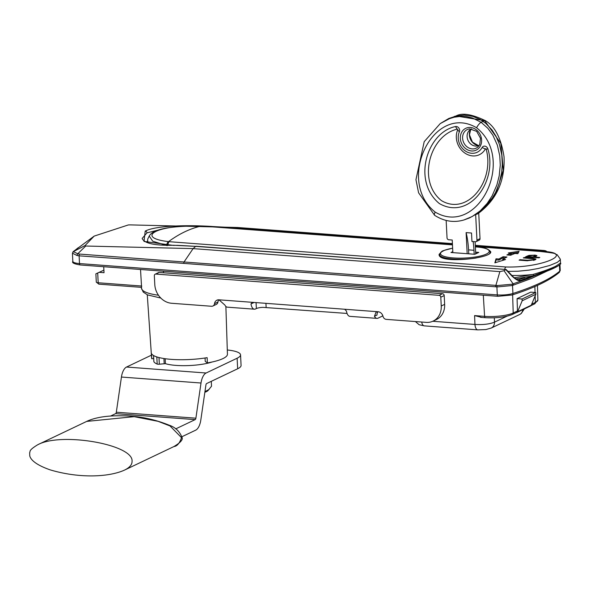 <?xml version="1.0" encoding="UTF-8"?>
<svg xmlns="http://www.w3.org/2000/svg" width="590" height="590" viewBox="0 0 590 590"><rect width="100%" height="100%" fill="white"/><g stroke="black" fill="none" stroke-linecap="round" stroke-linejoin="round"><path stroke-width="0.89" d="M506.891 316.247L494.501 322.147C489.612 324.146 483.092 324.913 474.957 324.441L432.743 321.277M516.339 312.589A1.807 1.541 -115.5 0 0 517.622 311.719L522.172 300.775L535.816 294.27L535.727 292.515L530.72 292.139L517.076 298.636L517.467 310.959A1.807 1.541 64.5 0 1 516.656 312.435L512.393 314.47A1.807 1.541 -115.5 0 0 513.204 312.995A21.159 4.845 177.1 0 1 484.597 316.351L474.581 315.598L481.595 317.368M535.816 294.27L531.258 305.214A1.807 1.541 64.5 0 1 530.572 305.959L516.936 312.457M535.727 292.515L522.084 299.012L522.172 300.775M522.084 299.012L517.076 298.636M140.523 269.49L141.578 287.3M225.874 306.453L227.438 354.199A37.959 8.695 177.1 0 1 222.946 358.595A37.959 8.695 177.1 0 1 207.37 362.909L207.134 357.658A38.055 8.717 177.1 0 1 151.431 353.476L151.785 358.742A37.959 8.695 177.1 0 1 151.615 358.042L147.271 294.786M151.785 358.742L153.71 358.514M205.055 357.99L205.231 361.39L207.37 362.909M162.051 229.134L146.976 232.858L142.168 238.441C144.211 243.375 154.654 245.647 173.482 245.263A1.807 0.457 86.5 0 0 173.32 245.396L177.45 245.359A1804.154 1538.3 64.5 0 1 195.703 246.369L506.154 269.497L512.437 275.965L512.002 276.113L505.807 269.637M524.761 277.728L518.322 279.844C519.222 281.142 512.835 276.88 512.437 275.965M544.017 251.782L544.917 251.016L545.883 251.996M234.112 228.455L234.761 227.762A1804.154 1538.3 -115.5 0 0 216.501 226.752L212.909 226.538C193.889 225.174 157.353 224.856 145.214 231.096L144.004 241.435L173.32 245.396M173.482 245.263L195.71 246.377A249.673 117.255 -85.7 0 0 193.107 248.611L499.863 271.621L504.03 270.714A175.886 25.001 -39.1 0 1 505.726 269.696M544.917 251.016A175.894 25.237 -39.1 0 1 545.743 250.831L547.985 252.269M547.417 252.196L545.743 250.831L544.194 250.492L475.289 245.322M452.397 243.611L237.438 227.482L130.058 224.893L128.266 224.96L94.194 236.096L85.063 245.551L85.727 246.023L193.107 248.611L184.028 261.99L79.473 254.061L77.74 253.781L73.374 251.613L78.308 247.66M452.427 244.09L234.754 227.762A249.673 117.255 -85.7 0 1 237.438 227.482M517.519 279.66L519.126 279.778A1.807 1.387 70.7 0 1 520.24 280.516C518.713 281.246 515.962 279.778 512.002 276.113M532.327 275.995L520.24 280.516M538.39 274.188L527.777 278.657L511.958 284.233L497.223 285.545A16.21 13.452 -123.9 0 0 495.88 285.383L184.028 261.99A1.807 0.848 -85.7 0 0 183.822 263.398L79.112 255.831L77.076 255.529L72.489 253.213M504.03 270.714L513.079 283.797A1.807 1.335 -108.3 0 1 513.536 285.066L512.518 285.494A1.807 1.268 -116.8 0 0 511.958 284.233M85.727 246.023L77.74 253.781A1.807 1.084 -75.7 0 0 77.076 255.529M559.438 265.131L559.74 271.164A238.603 54.649 177.1 0 1 512.924 293.473L512.518 285.494L496.898 286.954A1.807 0.804 -79.5 0 1 497.223 285.545M547.616 270.84L532.01 278.251L513.536 285.066M85.063 245.551L73.374 251.613A1.807 1.777 33.1 0 0 72.74 252.232M99.253 272.337L103.899 270.124L95.875 273.849L99.253 272.337L104.032 272.698L103.781 267.794A7.228 6.165 64.5 0 0 103.656 266.724M155.155 274.203L158.562 272.573A1.807 1.541 64.5 0 1 159.248 272.447L442.522 293.702A1.807 1.541 64.5 0 1 444.204 295.575L440.796 297.205A1.807 1.541 -115.5 0 0 439.115 295.325L155.841 274.077A1.807 1.541 -115.5 0 0 154.337 275.714L154.787 284.498A18.076 15.414 -115.5 0 0 171.587 303.267L211.537 306.262A3.614 3.083 -115.5 0 0 212.909 306.011A3.614 3.083 -115.5 0 0 214.509 303.688A5.421 4.624 64.5 0 1 216.906 300.192A5.421 4.624 64.5 0 1 218.971 299.816L344.693 309.249L346.463 311.085A9.034 4.248 -85.7 0 0 349.877 316.351L376.929 318.379A9.034 4.248 94.3 0 0 378.05 318.158L381.959 316.292A9.034 4.248 94.3 0 0 382.822 315.687M214.509 303.688L217.924 302.058A5.421 4.624 64.5 0 1 218.816 299.808M217.924 302.058A3.614 3.083 64.5 0 1 216.323 304.388L212.909 306.011M344.693 309.249L378.116 311.756A5.421 4.624 64.5 0 1 383.006 316.329A3.614 3.083 -115.5 0 0 386.266 319.374L426.216 322.369A18.076 15.414 -115.5 0 0 433.104 321.115A18.076 15.414 -115.5 0 0 441.239 305.989L444.646 304.366L444.204 295.575M444.646 304.366A18.076 15.414 64.5 0 1 436.512 319.485L433.104 321.115M378.116 311.756L376.059 312.132L374.458 316.262L377.017 315.045A5.421 4.624 64.5 0 1 377.961 311.749M347.068 313.445L262.963 307.361A7.228 1.659 -2.9 0 0 256.362 308.555L255.514 308.961A9.034 4.248 -85.7 0 1 254.393 309.19L227.334 307.161A9.034 4.248 -85.7 0 1 224.871 305.045L218.971 299.816M254.393 309.19A9.034 4.248 -85.7 0 1 250.979 303.924L252.395 302.323L251.709 302.449M374.458 316.262A9.034 4.248 94.3 0 0 376.929 318.379M440.796 297.205L441.239 305.989M475.688 253.228L476.875 253.317M452.803 251.62L450.989 252.491L474.854 254.283L478.778 252.409L475.636 252.173M534.223 260.227L534.098 259.032L533.353 258.774L523.3 257.926A285.966 134.291 -85.7 0 1 524.149 257.513L531.87 258.088L536.008 259.069L535.226 259.799L526.818 260.736L519.097 260.161A285.966 134.291 -85.7 0 1 519.945 259.689L519.967 260.227M534.179 259.371L535.491 259.644M519.945 259.689L527.652 260.264L533.552 259.718L534.171 259.165M524.149 257.513L524.171 257.992M511.154 253.169L508.292 252.955L519.075 251.303L517.843 253.671L514.974 253.457A285.966 134.291 94.3 0 0 510.704 255.227L506.884 254.939A285.966 134.291 -85.7 0 1 511.154 253.169L511.213 254.231A284.882 133.782 -85.7 0 0 509.008 255.101M511.176 253.523L518.44 252.454M495.239 262.72L496.072 259.866L498.934 260.079A284.882 133.782 -85.7 0 1 503.182 257.786L505.18 257.933M502.702 259.312L505.564 259.526L494.863 262.845L496.013 258.811L498.882 259.025A285.966 134.291 -85.7 0 1 503.13 256.731L506.95 257.019A285.966 134.291 94.3 0 0 502.702 259.312L502.754 260.345M496.013 258.811L496.072 259.866M503.13 256.731L503.182 257.786M498.882 259.025L498.934 260.079M529.119 255.359L535.425 255.153L536.937 255.677L536.015 256.326A285.966 134.291 94.3 0 0 534.356 257.048L539.791 257.454A285.966 134.291 94.3 0 0 538.936 257.845L525.565 256.842A285.966 134.291 -85.7 0 1 527.998 255.765L529.119 255.359L529.156 256.06M527.637 256.997A284.882 133.782 -85.7 0 1 528.013 256.834M527.998 256.569L532.777 256.93A285.966 134.291 -85.7 0 1 534.444 256.2L535.027 255.699L533.537 255.389L529.65 255.854A285.966 134.291 94.3 0 0 527.998 256.569L528.021 257.026M534.356 257.048L534.378 257.498M535.086 256.156L536.067 256.303M532.777 256.93L532.8 257.38M533.994 257.469A284.882 133.782 -85.7 0 1 534.37 257.314M147.603 242.674L147.721 239.12M202.127 226.095L201.293 226.044C156.822 224.281 134.373 237.586 168.541 241.649L505.888 266.982C543.766 268.148 578.606 251.539 538.7 251.347L475.356 246.591M149.226 236.044L152.729 241.207L166.579 245.469M489.331 250.308L490.725 251.76C492.598 258.383 437.935 264.327 439.1 254.371L442.146 251.097L446.224 249.688M167.353 245.617L168.895 241.701M508.13 271.378L517.814 271.245L529.038 270.124L538.294 268.494L549.637 265.507L557.299 262.344L560.087 260.013L560.308 259.165L557.137 254.681C552.233 253.464 561.038 253.789 538.943 251.325L475.348 246.554M511.973 275.456A37.959 8.695 -2.9 0 0 532.859 274.483C543.25 271.422 550.949 268.62 555.942 266.083L560.5 263.022L560.308 259.165M514.377 277.802L532.859 274.483M533.471 274.505L533.375 275.692C543.102 272.705 550.286 270.036 554.939 267.668A1.807 1.541 64.5 0 0 555.942 266.083M515.977 278.923L533.375 275.692M158.998 357.547L159.329 364.192L165.414 363.669A28.925 6.623 -2.9 0 0 212.127 361.987M159.329 364.192A1.807 0.413 177.1 0 1 157.183 364.082A36.152 8.282 -2.9 0 1 153.887 361.729A1.807 0.413 177.1 0 1 153.872 361.685A1.807 0.413 177.1 0 1 153.879 361.633M155.775 356.552A36.152 8.282 -2.9 0 0 156.829 357.053A1.807 0.413 -2.9 0 0 157.744 357.208M237.121 358.226A28.925 6.623 -2.9 0 0 240.543 354.856L241.081 365.394A28.925 6.623 177.1 0 1 237.659 368.772L237.121 358.226L206.109 373.005A12.656 5.944 94.3 0 0 201.013 383.013L121.437 377.04A12.656 5.944 -85.7 0 1 126.54 367.039L151.416 355.18M121.437 377.04L116.319 412.218A1.807 0.848 94.3 0 1 115.588 413.649L110.529 416.061M240.543 354.856A28.925 6.623 -2.9 0 0 227.298 349.988M181.897 436.74L195.696 430.162A12.656 5.944 94.3 0 0 200.792 420.161L205.917 384.982A1.807 0.848 -85.7 0 1 206.64 383.552L237.659 368.772M201.013 383.013L195.887 418.192A1.807 0.848 -85.7 0 1 195.157 419.623L175.709 428.886M479.39 212.57L495.526 194.398L503.3 170.363L500.836 143.392L484.597 120.611L456.018 115.979C462.022 112.594 471.771 114.143 485.305 120.626L485.305 120.626C494.885 126.164 501.131 138.2 504.03 156.734C505.092 180.23 496.987 198.764 479.722 212.341L477.207 214.089L475.658 214.487L476.956 240.115A1.807 1.541 64.5 0 1 475.452 241.76L471.948 241.494L471.521 233.02L466.115 232.615L467.177 253.7M440.221 123.605L424.203 141.666L415.95 179.707L418.598 192.819L434.638 215.321C444.13 221.368 453.887 222.917 463.895 219.974L472.148 216.552L480.157 210.91L487.193 203.388L492.097 195.917L496.905 184.884L499.184 175.945L500.268 165.097L499.76 155.841L497.348 145.155L492.834 135.125L487.783 128.222L481.079 122.285L472.384 117.941L465.849 116.503L461.078 116.304L454.108 117.233L449.447 118.671L440.228 123.605L448.82 118.465L456.852 115.847L464.345 115.139L472.752 116.363L480.334 119.534L485.858 123.398L492.104 130.066L496.079 136.401L499.472 144.528L501.839 155.325L502.304 164.632L501.633 172.752L499.066 183.792L495.534 192.524L490.725 200.666L484.301 208.292L478.129 213.455M478.726 213.034L480.024 238.655A1.807 1.541 -115.5 0 1 479.213 240.167L476.137 241.635M475.105 241.73L475.724 253.87M452.854 252.631L452.22 240.012L448.717 239.754A1.807 1.541 64.5 0 1 447.036 237.873L446.158 220.476M464.035 219.937L469.456 217.953L475.658 214.487M473.158 241.583A54.228 25.466 -85.7 0 1 473.969 250.278L474.168 254.231M466.115 232.615A54.228 25.466 94.3 0 1 468.556 249.872L468.755 253.818M482.096 147.559A14.462 12.331 64.5 0 1 465.222 150.915A14.462 12.331 64.5 0 1 459.352 131.858A3.614 3.083 -115.5 0 0 458.828 128.015A3.614 3.083 -115.5 0 0 455.48 126.555C427.241 132.19 411.717 180.938 439.351 203.557C469.596 220.867 497.695 180.82 487.9 148.938A3.614 3.083 -115.5 0 0 485.172 146.202A3.614 3.083 -115.5 0 0 482.096 147.559L485.364 148.96A0.487 0.413 64.5 0 1 486.138 149.145C495.062 180.629 467.693 216.242 441.46 200.622C417.019 181.322 429.645 135.494 457.176 129.151A0.487 0.413 64.5 0 1 457.693 129.859A17.589 15.001 -115.5 0 0 464.824 153.039A17.589 15.001 -115.5 0 0 485.364 148.96M479.368 145.206A9.034 7.707 64.5 0 1 476.779 146.032A9.034 7.707 64.5 0 1 475.503 146.054A9.034 7.707 64.5 0 1 467.811 139.911A9.034 7.707 64.5 0 1 469.338 130.405A9.034 7.707 64.5 0 1 471.602 128.922M204.848 392.284A17.169 3.931 -2.9 0 0 207.982 390.61L211.53 386.207L211.279 381.339M204.944 391.635L209.081 389.459M524.326 308.931L521.191 313.585L519.554 314.558A7.228 6.165 -115.5 0 0 522.777 309.676M519.554 314.558L491.241 328.047A7.228 6.165 -115.5 0 0 494.501 322.147L494.317 317.818M491.241 328.047L485.909 329.552L477.819 329.876A7.228 3.393 -85.7 0 1 474.957 324.441L474.581 315.598M477.819 329.876L424.343 325.872A7.228 3.393 -85.7 0 1 421.673 322.029M531.258 305.214L517.622 311.719M517.467 310.959L513.204 312.995L512.629 294.823M485.533 317.663A1.807 0.848 -85.7 0 1 485.312 317.708A1.807 0.848 -85.7 0 1 484.597 316.351L483.306 295.199M163.43 271.208L163.526 272.772M141.386 287.345L141.445 288.171A44.582 10.214 -2.9 0 0 158.467 295.229M544.858 251.023L475.311 245.809M216.029 227.098A1.807 0.856 -87.2 0 1 216.501 226.752M212.282 226.818A1.807 1.239 -85.8 0 1 212.909 226.538M146.976 232.858A1.807 1.541 -115.5 0 0 145.214 231.096M559.954 264.608L560.242 270.294L559.165 272.514C549.467 280.56 533.773 288.053 512.091 294.993A1.807 1.328 -107.7 0 0 512.924 293.473A12.656 2.898 177.1 0 1 497.296 294.911L79.502 263.568L79.112 255.831A1.807 0.848 -86.1 0 1 79.473 254.061M498.24 296.261A1.807 0.848 -85.7 0 1 498.019 296.305A1.807 0.848 -85.7 0 1 497.296 294.911L496.898 286.954L495.674 286.792L183.822 263.398M495.674 286.792A1.807 0.848 -85.7 0 1 495.88 285.383L499.863 271.621M560.242 270.294A12.656 2.898 177.1 0 1 559.74 271.164A1.807 1.681 -130 0 1 559.165 272.514M80.447 264.917A1.807 0.848 -85.7 0 1 80.218 264.962A1.807 0.848 -85.7 0 1 79.502 263.568A12.656 2.898 177.1 0 1 72.836 261.363C71.685 262.764 74.148 263.966 80.218 264.962L498.019 296.305L512.091 294.993M72.836 261.363L72.43 253.435L73.485 251.399A1.807 1.681 49 0 1 73.743 251.222M537.453 285.413L537.881 299.986A21.159 4.845 177.1 0 1 535.373 302.427L531.693 304.182M534.872 286.556L535.056 292.463M535.167 295.841L535.373 302.427A1.807 1.541 -115.5 0 1 534.555 303.902L531.052 305.576M141.755 286.039L98.198 282.765A1.807 0.848 94.3 0 0 98.906 284.159L96.295 282.131A3.614 0.826 -2.9 0 0 98.198 282.765L97.704 273.037M155.841 274.077L159.248 272.447M256.362 308.555L256.06 302.604M254.069 302.449L250.979 303.924M266.142 307.375L265.935 303.341M442.522 293.702L439.115 295.325M452.633 248.198A24.404 5.59 -2.9 0 0 446.387 256.982A24.404 5.59 -2.9 0 0 483.844 255.057A24.404 5.59 -2.9 0 0 476.499 246.974A24.404 5.59 -2.9 0 0 475.37 246.893L476.609 246.952C484.774 247.394 489.302 249.091 490.202 252.048A25.304 5.797 -2.9 0 1 489.663 253.331M452.633 248.169L444.381 250.33L440.811 252.314L439.653 254.607A25.304 5.797 -2.9 0 0 452.987 259.017A25.304 5.797 -2.9 0 0 476.196 257.985M527.652 260.264L527.681 260.795M533.552 259.718L533.589 260.419M531.87 258.088L531.9 258.582M527.998 255.765L528.043 256.554M534.37 255.042L534.393 255.485M534.444 256.2L534.488 256.989M452.464 244.872L201.714 226.066M166.756 245.469A3.614 2.131 98.3 0 1 168.541 241.649A285.966 134.291 -85.7 0 1 201.293 226.044A3.614 1.195 -87 0 1 201.448 226.022A3.614 1.195 -87 0 1 201.603 226.059M505.888 266.982A3.614 1.696 94.3 0 0 504.693 269.387M165.414 363.669L165.163 358.72M164.19 363.624L163.931 358.536M156.829 357.053L157.183 364.082M153.57 355.534L153.887 361.729M206.109 373.005L126.54 367.039M115.588 413.649L195.157 419.623M116.319 412.218L195.887 418.192M434.638 215.321A5.421 1.586 -55.4 0 1 435.162 212.083C395.448 180.437 433.775 102.446 476.595 127.765A5.421 1.586 124.6 0 1 481.079 122.285L484.597 120.611A5.421 1.586 -55.4 0 1 485.305 120.626M476.956 240.115L480.024 238.655M468.556 249.872L473.969 250.278M476.595 127.765C516.302 159.411 477.974 237.401 435.162 212.083M471.912 150.988A12.088 10.303 -115.5 0 0 479.685 133.687A12.088 10.303 -115.5 0 0 461.306 132.979A12.088 10.303 -115.5 0 0 471.912 150.988M459.352 131.858L457.693 129.859M486.138 149.145L487.9 148.938M455.48 126.555L457.176 129.151M472.177 148.901A10.303 8.784 -115.5 0 0 472.479 148.916A10.303 8.784 -115.5 0 0 478.202 146.703L479.744 144.506L480.496 138.281L476.654 131.349L469.706 128.886A10.303 8.784 -115.5 0 0 462.671 139.011A10.303 8.784 -115.5 0 0 472.177 148.901M478.49 145.619A10.303 8.784 64.5 0 1 470.518 139.432A10.303 8.784 64.5 0 1 470.731 129.335L469.463 134.778L472.428 142.124L478.512 145.612M86.678 421.408L134.181 416.665L158.098 421.334L170.045 425.965L181.521 437.662C179.574 443.304 177.052 446.261 173.947 446.534M124.225 470.237L124.497 470.105C129.645 467.604 132.167 464.647 132.064 461.233C133.583 444.536 61.412 431.895 37.782 444.713L87.232 421.149M415.39 321.557L419.143 324.729L424.343 325.872M512.393 314.47C505.453 317.191 496.426 318.276 485.312 317.708L480.548 317.354M141.445 288.171L143.289 292.131L147.544 294.904L160.812 298.061M196.079 246.237L506.154 269.497M73.485 251.399L94.186 236.103M537.881 299.986L534.555 303.902M96.295 282.131L95.875 273.849M98.914 284.159L141.644 287.367M490.238 252.822L490.202 252.048M439.712 255.765L439.653 254.607M535.064 255.765L535.115 256.827M147.279 241.214L147.353 242.579M452.464 244.835L201.92 226.044M201.905 226.044L201.448 226.022C163.747 225.741 152.05 230.734 149.211 236.081L147.721 239.112M560.5 263.022C561.562 263.634 559.777 265.161 555.124 267.594L533.426 275.692M153.555 355.527L153.872 361.685M454.16 116.503L456.018 115.979M173.821 446.593C180.57 442.603 183.276 439.484 181.941 437.242C179.53 431.246 175.26 427.226 169.138 425.184C153.931 419.04 138.532 415.921 122.956 415.825C107.874 415.441 95.934 417.233 87.128 421.186M173.954 446.542L124.497 470.105C109.452 476.971 80.026 478.741 50.194 469.876C32.406 463.688 30.193 457.751 29.766 455.871L29.64 452.7C30.643 451.35 27.996 450.657 37.782 444.713"/></g></svg>
